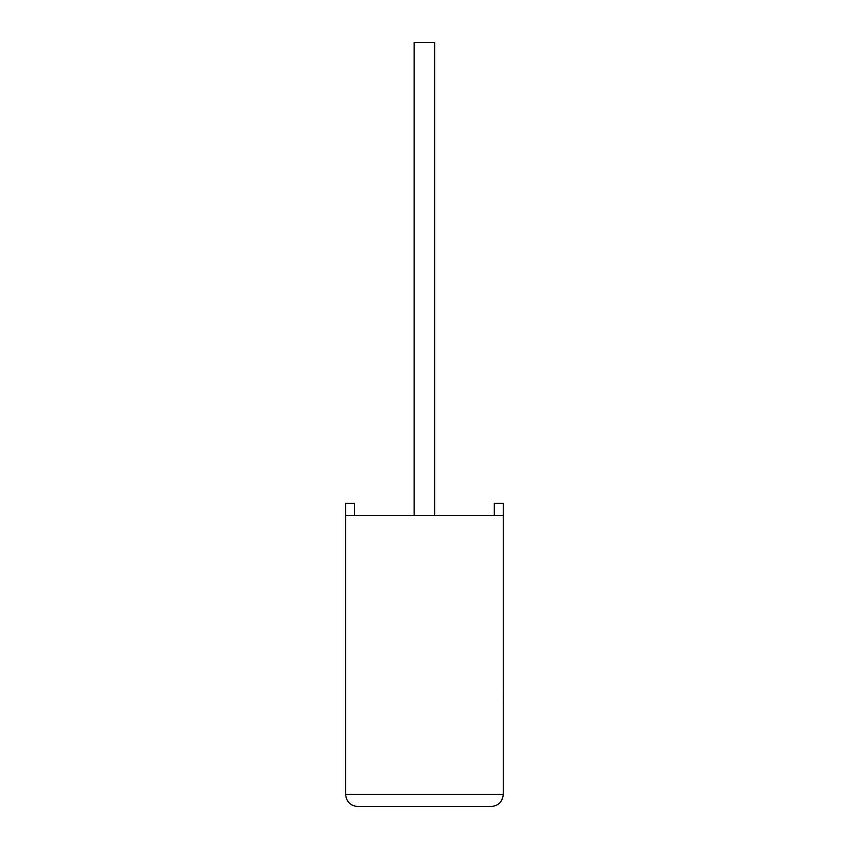 <?xml version="1.0" encoding="UTF-8"?>
<svg xmlns="http://www.w3.org/2000/svg" width="849" height="849" viewBox="0 0 849 849"><rect width="100%" height="100%" fill="white"/><g stroke="black" fill="none" stroke-linecap="round" stroke-linejoin="round"><path stroke-width="1.27" d="M434.752 515.46L434.752 42.45L414.132 42.45L414.132 515.46M503.277 515.46L345.607 515.46L345.607 794.42C346.371 801.732 350.414 805.775 357.737 806.55L491.147 806.55C498.459 805.775 502.502 801.732 503.277 794.42L503.277 503.34L494.288 503.34L494.288 515.46M345.607 515.46L345.607 503.34L354.595 503.34L354.595 515.46M491.147 806.55C498.459 805.775 502.502 801.732 503.277 794.42L345.607 794.42C346.371 801.732 350.414 805.775 357.737 806.55M503.277 694.482L503.277 647.118M503.393 694.482L503.277 705.806"/></g></svg>
